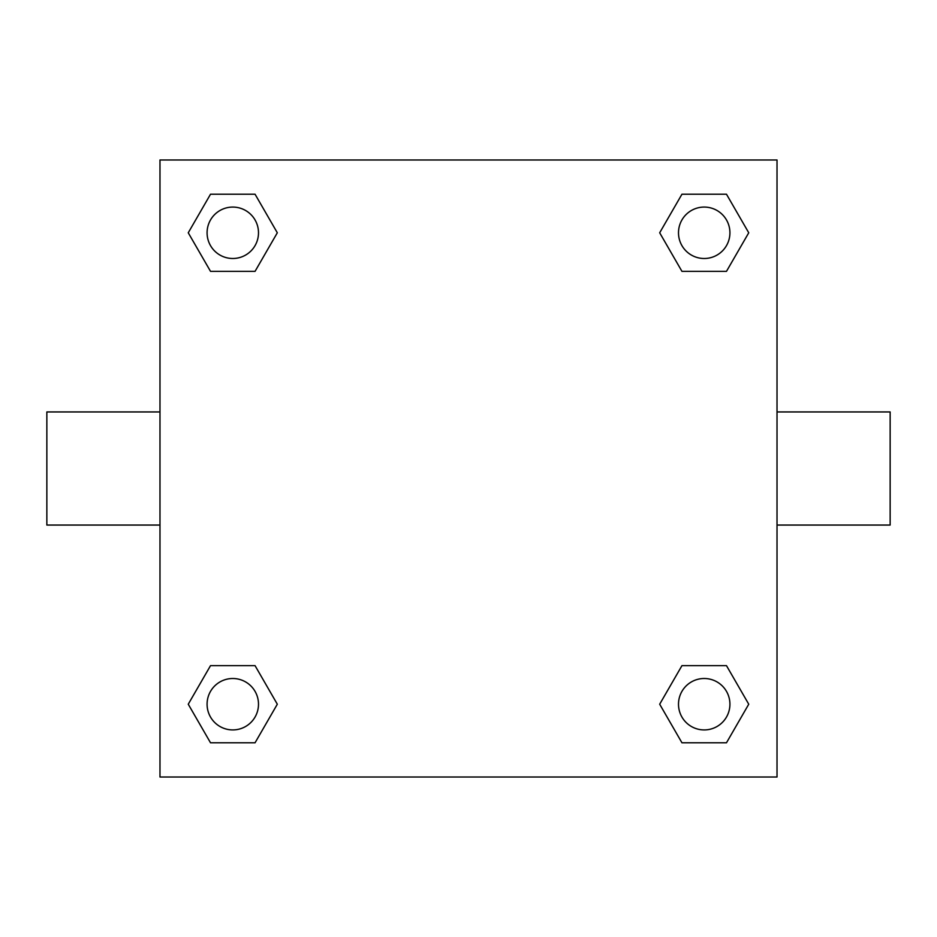 <?xml version="1.0" encoding="UTF-8"?>
<svg xmlns="http://www.w3.org/2000/svg" width="937" height="937" viewBox="0 0 937 937"><rect width="100%" height="100%" fill="white"/><g stroke="black" fill="none" stroke-linecap="round" stroke-linejoin="round"><path stroke-width="1.41" d="M777.019 411.94L890.15 411.94L890.15 525.06L777.019 525.06M159.981 525.06L46.85 525.06L46.85 411.94L159.981 411.94M159.981 159.981L777.019 159.981L777.019 777.019L159.981 777.019L159.981 159.981M210.52 665.645L255.051 665.645L277.317 704.214L255.051 742.783L210.52 742.783L188.255 704.214L210.52 665.645L255.051 665.645L210.52 665.645M681.949 194.217L726.48 194.217L748.745 232.786L726.48 271.355L681.949 271.355L659.683 232.786L681.949 194.217L726.48 194.217L681.949 194.217M210.52 194.217L255.051 194.217L277.317 232.786L255.051 271.355L210.52 271.355L188.255 232.786L210.52 194.217L255.051 194.217L210.52 194.217M681.949 665.645L726.48 665.645L748.745 704.214L726.48 742.783L681.949 742.783L659.683 704.214L681.949 665.645L726.48 665.645L681.949 665.645M726.48 742.783L681.949 742.783L726.48 742.783M729.923 704.214A25.709 25.709 0 0 0 691.354 681.949A25.709 25.709 0 0 0 691.354 726.48A25.709 25.709 0 0 0 729.923 704.214M255.051 742.783L210.52 742.783L255.051 742.783M258.495 704.214A25.709 25.709 0 0 0 219.937 681.949A25.709 25.709 0 0 0 219.937 726.48A25.709 25.709 0 0 0 258.495 704.214M726.48 271.355L681.949 271.355L726.48 271.355M729.923 232.786A25.709 25.709 0 0 0 691.354 210.52A25.709 25.709 0 0 0 691.354 255.051A25.709 25.709 0 0 0 729.923 232.786M255.051 271.355L210.52 271.355L255.051 271.355M258.495 232.786A25.709 25.709 0 0 0 219.937 210.52A25.709 25.709 0 0 0 219.937 255.051A25.709 25.709 0 0 0 258.495 232.786"/></g></svg>
